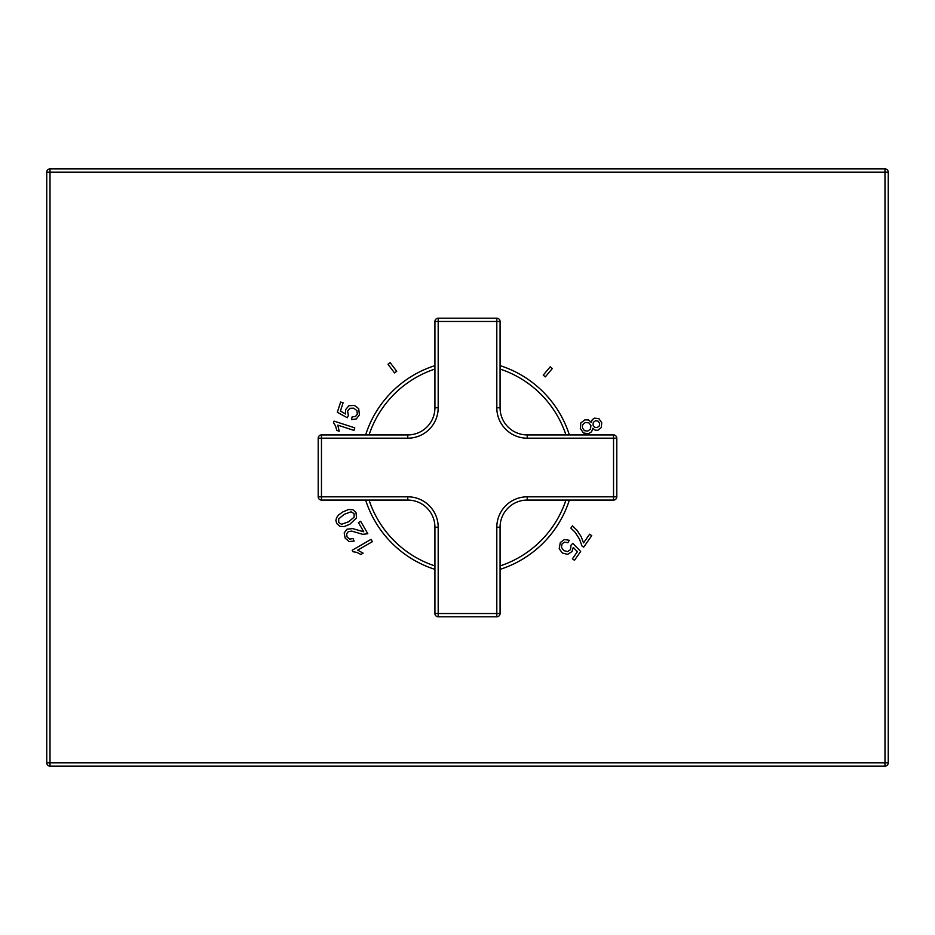 <?xml version="1.0" encoding="UTF-8"?>
<svg xmlns="http://www.w3.org/2000/svg" width="935" height="935" viewBox="0 0 935 935"><rect width="100%" height="100%" fill="white"/><g stroke="black" fill="none" stroke-linecap="round" stroke-linejoin="round"><path stroke-width="1.4" d="M550.212 366.812L543.235 375.134L545.315 376.875L552.293 368.554L550.212 366.812M588.582 419.967L584.889 419.85L580.799 422.982L580.319 428.487L583.487 432.998L588.524 433.688L591.586 431.771L592.837 428.3L595.127 430.17L597.874 430.264L601.31 427.552L601.719 422.702L598.984 418.74L594.695 418.132L592.299 419.593L591.271 422.421L588.582 419.967M604.594 434.927L602.21 434.927M575.189 532.354L579.536 539.25L581.991 545.982L583.685 547.174L591.75 535.661L589.646 534.189L583.545 542.896L581.091 536.491L576.953 530.227L572.454 525.856L570.876 528.1L575.189 532.354M562.391 553.053L567.662 554.35L572.021 551.557L573.26 547.419L577.374 551.72L572.407 558.814L574.487 560.287L580.682 551.44L572.758 543.317L571.051 545.175L570.502 549.628L567.51 551.603L563.817 550.598L561.421 547.302L562.11 543.796L564.518 542.136L567.861 542.732L569.275 540.301L564.448 539.518L560.31 542.545L559.188 548.728L562.391 553.053M357.684 550.154L372.399 541.657L371.066 539.355L352.179 550.247L353.044 551.743L356.738 552.34L360.898 554.455L363.131 553.169L357.684 550.154M351.724 531.092L362.686 534.317L367.817 533.733L360.641 521.298L358.421 522.583L363.75 531.805L352.67 528.602L347.002 529.21L344.185 532.938L345.155 538.092L349.024 541.564L354.131 541.061L352.998 538.537L349.643 539.133L347.107 537.041L346.581 533.932L348.311 531.618L351.724 531.092M349.935 524.173L356.516 517.908L356.001 512.509L352.927 509.727L348.603 509.517L342.865 511.912L338.669 514.904L336.553 517.686L335.875 520.585L336.787 523.588L339.873 526.358L344.185 526.592L349.935 524.173M337.804 425.156L353.968 430.404L354.797 427.868L334.052 421.124L333.526 422.76L335.548 425.916L336.764 430.416L339.218 431.21L337.804 425.156M337.325 412.3L347.282 417.746L348.369 415.467L347.586 411.061L349.877 408.279L353.699 408.163L356.96 410.617L357.322 414.17L355.51 416.461L352.133 416.881L351.49 419.616L356.34 418.95L359.414 414.848L358.678 408.607L354.353 405.404L348.93 405.697L345.576 409.647L345.599 413.971L340.41 411.061L343.087 402.821L340.667 402.027L337.325 412.3M388.002 364.253L394.535 372.925L396.709 371.3L390.164 362.628L388.002 364.253M888.25 762.843L884.989 762.843L884.989 172.157L50.011 172.157L50.011 762.843L884.989 762.843L884.989 766.092A3.261 3.261 0 0 0 888.25 762.843L888.25 172.157A3.261 3.261 0 0 0 884.989 168.908L50.011 168.908A3.261 3.261 0 0 0 46.75 172.157L46.75 762.843A3.261 3.261 0 0 0 50.011 766.092L884.989 766.092M46.75 762.843L50.011 762.843L50.011 766.092M884.989 168.908L884.989 172.157L888.25 172.157M46.75 172.157L50.011 172.157L50.011 168.908M590.523 429.001L587.788 431.07L584.445 430.684L582.435 427.95L582.4 425.577L583.592 423.59L585.579 422.503L588.91 422.889L590.92 425.577L590.523 429.001M593.035 425.086L593.316 422.339L595.49 420.738L598.014 421.101L599.615 423.298L599.288 425.986L597.184 427.611L594.625 427.272L593.035 425.086M348.568 521.8L341.532 524.278L338.715 522.513L338.692 518.937L344.232 514.285L351.022 511.819L354.096 513.607L354.12 517.16L348.568 521.8M434.927 365.632A106.952 106.952 0 0 0 365.632 434.927M365.632 500.073A106.952 106.952 0 0 0 434.927 569.368M500.073 569.368A106.952 106.952 0 0 0 569.368 500.073M569.368 434.927A106.952 106.952 0 0 0 500.073 365.632M321.465 500.073L407.777 500.073A27.15 27.15 0 0 1 434.927 527.223L434.927 613.535A3.261 3.261 0 0 0 438.188 616.796L496.812 616.796A3.261 3.261 0 0 0 500.073 613.535L500.073 527.223A27.15 27.15 0 0 1 527.223 500.073L613.535 500.073A3.261 3.261 0 0 0 616.796 496.812L616.796 438.188A3.261 3.261 0 0 0 613.535 434.927L527.223 434.927A27.15 27.15 0 0 1 500.073 407.777L500.073 321.465A3.261 3.261 0 0 0 496.812 318.204L438.188 318.204A3.261 3.261 0 0 0 434.927 321.465L434.927 407.777A27.15 27.15 0 0 1 407.777 434.927L321.465 434.927A3.261 3.261 0 0 0 318.204 438.188L318.204 496.812A3.261 3.261 0 0 0 321.465 500.073L321.465 496.812L318.204 496.812M438.188 616.796L438.188 613.535L496.812 613.535L496.812 616.796M500.073 613.535L496.812 613.535L496.812 527.223A30.399 30.399 0 0 1 527.223 496.812L613.535 496.812L613.535 438.188L527.223 438.188A30.399 30.399 0 0 1 496.812 407.777L496.812 321.465L438.188 321.465L438.188 407.777A30.399 30.399 0 0 1 407.777 438.188L321.465 438.188L321.465 496.812L407.777 496.812A30.399 30.399 0 0 1 438.188 527.223L438.188 613.535L434.927 613.535M616.796 496.812L613.535 496.812L613.535 500.073M613.535 434.927L613.535 438.188L616.796 438.188M496.812 318.204L496.812 321.465L500.073 321.465M434.927 321.465L438.188 321.465L438.188 318.204M318.204 438.188L321.465 438.188L321.465 434.927M500.073 565.944A103.691 103.691 0 0 0 565.944 500.073M565.944 434.927A103.691 103.691 0 0 0 500.073 369.056M434.927 369.056A103.691 103.691 0 0 0 369.056 434.927M369.056 500.073A103.691 103.691 0 0 0 434.927 565.944M438.188 527.223L434.927 527.223M407.777 496.812L407.777 500.073M527.223 496.812L527.223 500.073M527.223 438.188L527.223 434.927M496.812 407.777L500.073 407.777M438.188 407.777L434.927 407.777M407.777 438.188L407.777 434.927M496.812 527.223L500.073 527.223"/></g></svg>

